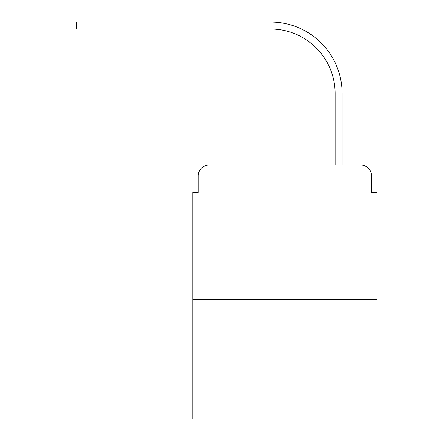 <?xml version="1.0" encoding="UTF-8"?>
<svg xmlns="http://www.w3.org/2000/svg" width="441" height="441" viewBox="0 0 441 441"><rect width="100%" height="100%" fill="white"/><g stroke="black" fill="none" stroke-linecap="round" stroke-linejoin="round"><path stroke-width="0.66" d="M198.224 175.821L198.224 192.458L198.224 175.821A10.733 10.733 0 0 1 208.962 165.083L335.088 165.083L335.088 93.431A64.408 64.408 0 0 0 270.68 29.029A64.408 64.408 0 0 1 335.088 93.431A64.408 64.408 0 0 0 270.68 29.029A64.408 64.408 0 0 1 335.088 93.431A64.408 64.408 0 0 0 270.68 29.029A64.408 64.408 0 0 1 335.088 93.431A64.408 64.408 0 0 0 270.68 29.029A64.408 64.408 0 0 1 335.088 93.431A64.408 64.408 0 0 0 270.68 29.029A64.408 64.408 0 0 1 335.088 93.431A64.408 64.408 0 0 0 270.68 29.029A64.408 64.408 0 0 1 335.088 93.431A64.408 64.408 0 0 0 270.68 29.029A64.408 64.408 0 0 1 335.088 93.431A64.408 64.408 0 0 0 270.68 29.029A64.408 64.408 0 0 1 335.088 93.431A64.408 64.408 0 0 0 270.68 29.029A64.408 64.408 0 0 1 335.088 93.431A64.408 64.408 0 0 0 270.68 29.029A64.408 64.408 0 0 1 335.088 93.431A64.408 64.408 0 0 0 270.68 29.029L64.05 29.029L64.05 22.05L76.392 22.05L76.392 29.029M376.95 299.263L192.86 299.263L192.86 418.95L376.95 418.95L376.95 192.458L371.587 192.458L371.587 175.821A10.733 10.733 0 0 0 360.848 165.083L208.962 165.083M192.86 299.263L192.86 192.458L198.224 192.458M76.392 22.05L270.68 22.05A71.381 71.381 0 0 1 342.067 93.431L342.067 165.083L342.067 93.431L342.067 165.083L342.067 93.431L342.067 165.083L342.067 93.431L342.067 165.083L342.067 93.431L342.067 165.083L342.067 93.431L342.067 165.083L342.067 93.431L342.067 165.083L342.067 93.431L342.067 165.083L342.067 93.431L342.067 165.083L342.067 93.431L342.067 165.083L342.067 93.431L342.067 165.083L360.848 165.083M371.587 192.458L371.587 175.821"/></g></svg>
